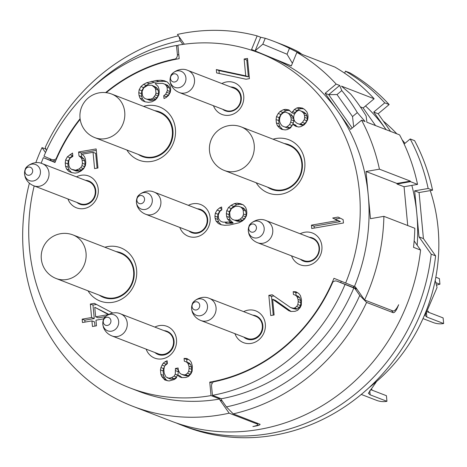 <?xml version="1.0" encoding="UTF-8"?>
<svg xmlns="http://www.w3.org/2000/svg" width="467" height="467" viewBox="0 0 467 467"><rect width="100%" height="100%" fill="white"/><g stroke="black" fill="none" stroke-linecap="round" stroke-linejoin="round"><path stroke-width="0.7" d="M55.585 161.022L51.849 159.574A4.606 4.197 -68.9 0 1 51.726 159.527L43.956 156.212A179.521 163.613 111.1 0 1 176.473 45.451L177.402 54.481L178.843 55.042M178.429 35.831A195.632 178.295 -68.9 0 0 45.317 147.239L46.385 150.654M273.79 41.312L282.628 44.727A195.632 178.295 111.1 0 1 298.29 51.749L302.167 54.429L334.857 67.055A195.632 178.295 111.1 0 1 374.143 98.765L341.453 86.138L350.624 93.984A195.632 178.295 111.1 0 1 366.134 115.997L366.893 122.243L399.583 134.87A195.632 178.295 -68.9 0 1 417.551 184.395L410.481 181.663A195.632 178.295 -68.9 0 0 410.365 181.114L379.438 169.171A195.632 178.295 -68.9 0 0 361.592 120.194L365.13 121.56L357.302 112.588A195.632 178.295 -68.9 0 0 341.786 90.575L339.684 85.455L336.147 84.089A195.632 178.295 -68.9 0 0 296.866 52.386L300.398 53.746L289.452 48.334A195.632 178.295 -68.9 0 0 273.79 41.312A195.632 178.295 -68.9 0 0 265.238 38.282L260.679 37.261L257.148 35.895A195.632 178.295 -68.9 0 0 177.442 34.43L184.337 44.213M29.403 183.175A195.632 178.295 -68.9 0 0 132.821 406.296L170.817 420.971A195.632 178.295 -68.9 0 0 420.592 250.073L413.523 247.341A195.632 178.295 -68.9 0 0 414.819 228.281L383.897 216.338A195.632 178.295 -68.9 0 1 364.593 299.995L392.87 310.917C394.504 311.343 396.436 309.277 398.66 304.723A195.632 178.295 111.1 0 1 397.014 308.594C395.502 311.571 394.201 312.925 393.103 312.651L366.601 302.418A195.632 178.295 -68.9 0 1 233.255 413.879L226.402 406.897A188.726 172.002 111.1 0 0 359.748 295.43L354.792 288.396L357.033 289.26M260.037 424.305L233.255 413.879M259.757 424.118C260.65 424.556 259.652 425.128 256.768 425.828A195.632 178.295 111.1 0 1 252.886 426.564C257.282 425.589 258.8 424.766 257.445 424.1L256.908 423.014M132.821 406.296A195.632 178.295 -68.9 0 0 229.174 413.178L257.445 424.1L256.599 422.898M45.521 152.581L42.018 147.613A195.632 178.295 -68.9 0 0 35.813 162.668M42.018 147.613L45.9 149.113M55.106 162.172L51.218 160.671L49.852 158.727M51.218 160.671L43.355 157.659L54.978 162.487A165.709 151.028 -68.9 0 1 80.166 119.295M177.991 46.04L176.473 45.451M296.866 52.386L291.291 65.97L251.573 49.479L257.148 35.895M361.592 120.194L350.589 129.394L337.863 111.339A179.521 163.613 -68.9 0 0 271.432 57.721A179.521 163.613 -68.9 0 0 267.988 56.344L259.15 52.929A179.521 163.613 -68.9 0 0 177.909 45.194L179.188 58.673A165.709 151.028 -68.9 0 0 106.207 92.676M291.326 65.882L251.573 49.479M364.593 299.995L355.393 286.942L354.424 286.54A179.521 163.613 -68.9 0 0 368.241 195.095A179.521 163.613 -68.9 0 0 337.863 111.339L325.143 93.289L336.147 84.089M352.206 128.04L328.68 94.655L325.143 93.289M379.438 169.171L366.011 171.506L396.938 183.449L396.991 184.016L404.06 186.742L407.726 225.543M383.897 216.338L370.471 218.679L366.011 171.506M357.302 112.588L352.521 116.581L353.677 126.808M352.521 116.581L337.011 94.567L328.68 94.655L339.684 85.455M341.786 90.575L337.011 94.567M410.365 181.114L396.938 183.449M410.481 181.663L396.991 184.016M417.551 184.395L404.06 186.742M360.308 106.873L363.133 107.965L375.556 125.588M374.143 98.765L363.133 107.965M414.153 240.937L420.592 250.073M354.424 286.54L333.969 278.303A165.709 151.028 -68.9 0 1 209.759 382.111L211.031 395.59A179.521 163.613 111.1 0 1 129.791 387.855A179.521 163.613 111.1 0 1 34.184 185.93M356.543 288.571L353.344 287.333M226.402 406.897L221.416 399.822L221.305 398.748A179.521 163.613 -68.9 0 0 353.828 287.987L354.792 288.396M353.828 287.987L337.221 281.257A4.606 4.197 -68.9 0 0 337.098 281.21A4.606 4.197 -68.9 0 0 332.813 282.109A166.17 151.448 111.1 0 1 213.437 381.883A4.606 4.197 -68.9 0 0 211.545 386.302L212.473 395.333A179.521 163.613 -68.9 0 0 344.99 284.572M344.407 284.035A4.606 4.197 -68.9 0 1 344.529 284.082A4.606 4.197 -68.9 0 1 344.652 284.129L353.28 287.491L353.852 286.113M359.748 295.43L366.601 302.418M229.174 413.178L219.975 400.126L219.869 399.005A179.521 163.613 111.1 0 1 138.629 391.27L129.791 387.855M222.251 401.007L219.975 400.126M41.154 163.269A179.521 163.613 111.1 0 1 43.355 157.659M219.869 399.005L211.031 395.59M212.316 383.103L209.759 382.111M340.694 282.599A165.709 151.028 -68.9 0 0 341.225 281.315M221.305 398.748L212.473 395.333M345.592 283.125A179.521 163.613 -68.9 0 0 259.15 52.929M291.554 255.852A17.034 15.522 -68.9 0 0 307.817 265.501A17.034 15.522 -68.9 0 0 321.891 246.156A17.034 15.522 -68.9 0 0 304.677 232.257A17.034 15.522 -68.9 0 0 300.182 233.774M234.948 333.683A17.034 15.522 -68.9 0 0 251.234 343.385A17.034 15.522 -68.9 0 0 265.314 324.04A17.034 15.522 -68.9 0 0 248.094 310.146A17.034 15.522 -68.9 0 0 243.657 311.629M146.136 349.141A17.034 15.522 -68.9 0 0 162.423 358.849A17.034 15.522 -68.9 0 0 176.503 339.503A17.034 15.522 -68.9 0 0 159.282 325.604A17.034 15.522 -68.9 0 0 154.846 327.093M88.024 290.824A28.54 26.012 -68.9 0 0 113.014 302.266A28.54 26.012 -68.9 0 0 136.603 269.85A28.54 26.012 -68.9 0 0 107.749 246.564A28.54 26.012 -68.9 0 0 104.859 247.241M67.925 198.965A17.034 15.522 -68.9 0 0 84.165 208.545A17.034 15.522 -68.9 0 0 98.239 189.199A17.034 15.522 -68.9 0 0 81.025 175.3A17.034 15.522 -68.9 0 0 76.465 176.853M126.878 150.012A28.54 26.012 -68.9 0 0 151.816 161.378A28.54 26.012 -68.9 0 0 175.405 128.962A28.54 26.012 -68.9 0 0 146.55 105.676A28.54 26.012 -68.9 0 0 143.579 106.377M213.472 105.729A17.034 15.522 -68.9 0 0 229.665 115.18A17.034 15.522 -68.9 0 0 243.739 95.834A17.034 15.522 -68.9 0 0 226.524 81.935A17.034 15.522 -68.9 0 0 221.848 83.546M256.208 182.778A28.54 26.012 -68.9 0 0 281.198 194.225A28.54 26.012 -68.9 0 0 304.788 161.804A28.54 26.012 -68.9 0 0 275.933 138.518A28.54 26.012 -68.9 0 0 273.043 139.195M179.807 227.435A17.034 15.522 -68.9 0 0 196.047 237.014A17.034 15.522 -68.9 0 0 210.121 217.669A17.034 15.522 -68.9 0 0 192.9 203.77A17.034 15.522 -68.9 0 0 188.347 205.322M272.208 294.759L268.834 295.348L270.743 315.564L274.117 314.974L272.629 299.254L288.804 310.707L290.935 311.477L295.039 311.331L297.683 310.304L300.17 307.584L301.308 305.103L301.454 299.37L300.409 295.558L298.845 293.545L295.932 291.77L293.183 291.677L293.445 294.484L295.576 295.255L297.088 296.708L298.028 299.4L298.238 301.641L297.829 304.566L296.638 306.486L294.718 307.963L293.369 308.197L290.567 307.543L272.208 294.759M164.845 380.004L169.054 380.979L174.401 379.478L176.316 378.001L177.402 374.96L179.637 376.857L181.768 377.628L185.872 377.482L188.516 376.449L191.003 373.734L192.141 371.253L192.34 366.081L191.295 362.269L189.73 360.255L186.818 358.481L184.068 358.387L184.331 361.195L186.461 361.966L187.973 363.419L188.913 366.11L189.123 368.352L188.715 371.283L187.524 373.197L185.603 374.674L184.255 374.908L181.453 374.254L179.993 373.367L178.324 370.232L178.114 367.99L175.417 368.457L175.271 374.19L174.08 376.11L171.488 377.704L168.785 378.171L165.931 376.957L164.209 373.261L163.888 369.893L164.296 366.969L164.869 365.725L167.408 363.571L167.139 360.763L165.172 361.68L163.252 363.157L162.061 365.077L160.922 367.558L160.461 369.922L160.887 374.411L161.775 376.542L164.845 380.004M112.675 313.013L94.381 303.34L90.329 304.046L91.602 317.525L82.157 319.165L82.472 322.539L91.923 320.893L92.454 326.509L96.5 325.803L95.974 320.187L103.943 318.798M78.981 155.908L81.217 157.805L82.104 159.93L82.42 163.304L81.959 165.662L80.768 167.583L78.853 169.06L75.531 170.21L71.323 169.229L69.811 167.781L68.923 165.651L68.608 162.282L69.069 159.918L70.26 157.998L72.852 156.404L72.537 153.036L67.4 156.784L65.643 159.942L65.234 162.866L65.549 166.24L66.489 168.926L68.783 171.383L71.638 172.597L75.123 173.134L77.82 172.662L81.089 170.951L83.628 168.797L85.385 165.639L85.794 162.714L85.479 159.346L84.539 156.655L82.25 154.198L93.044 152.318L94.585 168.605L97.959 168.015L96.155 148.926L78.608 151.979L78.981 155.908L81.632 156.935L83.867 158.827L84.755 160.957L85.07 164.326L84.609 166.69L83.418 168.61L79.53 170.998L76.103 171.021L71.323 169.229M155.242 100.055L157.11 98.017L158.868 94.859L159.276 91.929L159.013 89.127L158.074 86.436L155.056 83.535L162.58 83.365L164.711 84.136L166.223 85.584L167.058 87.154L167.373 90.522L165.668 94.246L163.748 95.717L164.016 98.525L165.989 97.615L168.529 95.461L170.286 92.297L170.694 89.372L170.484 87.125L169.544 84.439L167.256 81.982L164.396 80.768L160.917 80.231L156.136 80.493L146.743 82.7L143.474 84.41L140.935 86.564L139.178 89.722L138.763 92.647L139.032 95.455L139.972 98.146L142.26 100.603L145.12 101.818L148.599 102.355L151.973 101.765L155.242 100.055M246.051 79.227L249.425 78.637L247.51 58.422L244.136 59.011L245.73 75.852L216.326 69.56L216.641 72.928L246.051 79.227M291.898 112.792L288.88 109.897L285.401 109.36L283.376 109.71L280.107 111.42L278.239 113.458L276.482 116.622L276.073 119.546L276.388 122.914L277.334 125.605L279.622 128.057L281.805 129.394L285.284 129.925L287.31 129.575L290.579 127.865L292.961 124.024L293.737 125.033L295.926 126.364L298.728 127.018L300.754 126.662L304.023 124.952L305.885 122.914L307.648 119.756L308.057 116.832L307.846 114.584L306.901 111.893L304.612 109.441L302.429 108.105L298.95 107.573L296.924 107.924L294.333 109.517L291.898 112.792L294.549 113.82L295.115 112.576L292.465 111.555M311.734 228.521L343.455 222.998L343.134 219.624L338.09 217.079L332.697 218.019L337.734 220.564L311.419 225.147L311.734 228.521M221.603 206.992L219.63 207.908L217.091 210.062L215.328 213.221L214.919 216.151L215.135 218.393L216.075 221.084L218.363 223.541L221.224 224.755L224.703 225.292L229.478 225.03L238.876 222.823L242.139 221.113L244.685 218.959L246.442 215.801L246.85 212.87L246.588 210.062L245.648 207.377L243.354 204.92L240.499 203.705L237.014 203.168L234.317 203.641L231.048 205.352L228.509 207.506L226.752 210.664L226.337 213.588L226.606 216.396L227.546 219.087L230.564 221.988L223.033 222.158L220.903 221.387L219.397 219.934L218.562 218.369L218.241 215.001L219.945 211.277L221.866 209.8L221.603 206.992M300.439 259.284A12.428 11.325 -68.9 0 0 309.16 261.689A12.428 11.325 -68.9 0 0 319.486 248.858A12.428 11.325 -68.9 0 0 309.277 237.289M303.848 260.604A11.85 10.805 -68.9 0 0 319.008 247.65A11.85 10.805 -68.9 0 0 312.388 238.485L266.126 220.617A11.85 10.805 111.1 0 1 272.746 229.782A11.85 10.805 111.1 0 1 257.586 242.735L303.848 260.604M243.756 337.081A12.428 11.325 -68.9 0 0 252.577 339.579A12.428 11.325 -68.9 0 0 262.909 326.824A12.428 11.325 -68.9 0 0 252.845 315.178M247.148 338.394A11.85 10.805 -68.9 0 0 262.308 325.441A11.85 10.805 -68.9 0 0 255.688 316.282L209.426 298.413A11.85 10.805 111.1 0 1 216.046 307.572A11.85 10.805 111.1 0 1 200.886 320.525L247.148 338.394M154.945 352.544A12.428 11.325 -68.9 0 0 163.765 355.037A12.428 11.325 -68.9 0 0 174.098 342.288A12.428 11.325 -68.9 0 0 164.034 330.642M158.336 353.852A11.85 10.805 -68.9 0 0 173.496 340.898A11.85 10.805 -68.9 0 0 166.882 331.739L120.614 313.871A11.85 10.805 111.1 0 1 127.234 323.03A11.85 10.805 111.1 0 1 112.074 335.983L158.336 353.852M99.296 295.173A23.934 21.815 -68.9 0 0 114.357 298.46A23.934 21.815 -68.9 0 0 134.233 274.578A23.934 21.815 -68.9 0 0 116.131 251.59M103.732 296.889A23.362 21.289 -68.9 0 0 133.609 271.362A23.362 21.289 -68.9 0 0 120.562 253.307L72.986 234.93A23.362 21.289 111.1 0 1 86.033 252.986A23.362 21.289 -68.9 0 1 56.157 278.513L103.732 296.889M76.915 202.439A12.428 11.325 -68.9 0 0 85.508 204.733A12.428 11.325 -68.9 0 0 95.84 191.809A12.428 11.325 -68.9 0 0 85.455 180.32M80.09 203.665A11.85 10.805 -68.9 0 0 95.25 190.711A11.85 10.805 -68.9 0 0 88.631 181.552L42.369 163.683A11.85 10.805 111.1 0 1 48.988 172.843A11.85 10.805 111.1 0 1 33.828 185.796L80.09 203.665M138.296 154.425A23.934 21.815 -68.9 0 0 153.158 157.572A23.934 21.815 -68.9 0 0 173.041 133.574A23.934 21.815 -68.9 0 0 154.705 110.679M142.429 156.019A23.362 21.289 -68.9 0 0 172.311 130.491A23.362 21.289 -68.9 0 0 159.265 112.436L111.689 94.06A23.362 21.289 111.1 0 1 124.73 112.115A23.362 21.289 -68.9 0 1 94.854 137.642L142.429 156.019M222.66 109.278A12.428 11.325 -68.9 0 0 231.007 111.374A12.428 11.325 -68.9 0 0 241.334 98.286A12.428 11.325 -68.9 0 0 230.657 86.95M225.602 110.41A11.85 10.805 -68.9 0 0 240.762 97.457A11.85 10.805 -68.9 0 0 234.142 88.298L187.88 70.429A11.85 10.805 111.1 0 1 194.5 79.588A11.85 10.805 111.1 0 1 179.34 92.542L225.602 110.41M267.48 187.133A23.934 21.815 -68.9 0 0 282.541 190.413A23.934 21.815 -68.9 0 0 302.418 166.538A23.934 21.815 -68.9 0 0 284.315 143.55M271.917 188.843A23.362 21.289 -68.9 0 0 301.793 163.316A23.362 21.289 -68.9 0 0 288.746 145.26L241.17 126.884A23.362 21.289 111.1 0 1 254.217 144.939A23.362 21.289 -68.9 0 1 224.341 170.467L271.917 188.843M188.791 230.902A12.428 11.325 -68.9 0 0 197.383 233.202A12.428 11.325 -68.9 0 0 207.716 220.278A12.428 11.325 -68.9 0 0 197.331 208.79M191.972 232.134A11.85 10.805 -68.9 0 0 207.132 219.181A11.85 10.805 -68.9 0 0 200.512 210.016L154.25 192.153A11.85 10.805 111.1 0 1 160.87 201.312A11.85 10.805 111.1 0 1 145.704 214.265L191.972 232.134M273.913 295.95L271.485 296.37L273.253 315.126M268.834 295.348L271.485 296.37M290.567 307.543L293.218 308.57L296.02 309.224L293.369 308.197M294.718 307.963L297.368 308.985L296.02 309.224M296.638 306.486L299.289 307.514L297.368 308.985M297.829 304.566L300.479 305.593L299.289 307.514M298.238 301.641L300.888 302.669L300.479 305.593M298.028 299.4L300.678 300.421L300.888 302.669M297.088 296.708L299.738 297.73L300.678 300.421M295.576 295.255L298.226 296.282L299.738 297.73M293.183 291.677L295.833 292.704L296.09 295.453M297.555 292.762L295.833 292.704M272.629 299.254L275.285 300.275L291.104 311.483M163.333 378.55L165.983 379.578L167.262 380.803M161.775 376.542L164.425 377.564L165.983 379.578M160.887 374.411L163.538 375.433L164.425 377.564M160.461 369.922L163.111 370.944L163.538 375.433M160.922 367.558L163.573 368.58L163.111 370.944M162.061 365.077L164.699 366.093M164.291 367.015L163.573 368.58M163.252 363.157L165.902 364.178L165.096 365.474M165.172 361.68L167.309 362.503M167.361 363.057L165.902 364.178M167.384 377.844L170.035 378.871L171.436 379.198L168.785 378.171M171.488 377.704L174.138 378.725L171.436 379.198M174.08 376.11L176.637 377.097M176.596 377.213L174.138 378.725M175.271 374.19L177.384 375.007M175.627 370.705L178.277 371.726L177.927 375.164M175.417 368.457L178.067 369.485L178.277 371.726M181.453 374.254L184.103 375.281L186.905 375.935L184.255 374.908M185.603 374.674L188.254 375.696L186.905 375.935M187.524 373.197L190.174 374.225L188.254 375.696M188.715 371.283L191.365 372.304L190.174 374.225M189.123 368.352L191.774 369.379L191.365 372.304M188.913 366.11L191.563 367.132L191.774 369.379M187.973 363.419L190.624 364.441L191.563 367.132M186.461 361.966L189.112 362.993L190.624 364.441M184.068 358.387L186.718 359.415L186.975 362.17M188.44 359.473L186.718 359.415M177.402 374.96L180.052 375.988L182.002 377.634M91.923 320.893L94.573 321.915L94.964 326.071M82.157 319.165L84.807 320.193L84.988 322.102M91.602 317.525L94.252 318.547L84.807 320.193M90.329 304.046L92.98 305.068L94.252 318.547M96.494 304.461L92.98 305.068M108.029 314.665L95.653 316.819L94.748 307.274L108.683 314.309M105.583 316.573L98.303 317.84L95.653 316.819M94.748 307.274L108.315 314.501M81.217 157.805L83.867 158.827M78.608 151.979L81.258 153.001L81.632 156.935M96.29 150.386L81.258 153.001M93.044 152.318L95.694 153.345L97.095 168.167M68.783 171.383L72.017 172.656M66.489 168.926L69.139 169.953L71.433 172.405M65.549 166.24L68.2 167.262L69.139 169.953M65.234 162.866L67.884 163.894L68.2 167.262M65.643 159.942L68.293 160.969L67.884 163.894M67.4 156.784L70.05 157.805L68.293 160.969M69.939 154.63L72.589 155.651L70.05 157.805M73.453 170L76.103 171.021M75.531 170.21L78.182 171.231M76.88 169.976L79.53 170.998M78.853 169.06L81.503 170.081M80.768 167.583L83.418 168.61M81.959 165.662L84.609 166.69M82.42 163.304L85.07 164.326M82.104 159.93L84.755 160.957M142.26 100.603L145.5 101.876M139.972 98.146L142.622 99.167L144.91 101.625M139.032 95.455L141.682 96.482L142.622 99.167M138.763 92.647L141.413 93.674L141.682 96.482M139.178 89.722L141.828 90.75L141.413 93.674M140.935 86.564L143.585 87.586L141.828 90.75M143.474 84.41L146.124 85.432L143.585 87.586M146.743 82.7L149.393 83.721L146.124 85.432M151.413 81.316L154.063 82.338L149.393 83.721M156.136 80.493L158.786 81.515L154.063 82.338M160.917 80.231L163.567 81.252L158.786 81.515M166.666 81.731L163.567 81.252M163.748 95.717L166.398 96.745L166.445 97.224M165.668 94.246L168.318 95.268L166.398 96.745M166.859 92.326L169.509 93.347L168.318 95.268M167.373 90.522L170.023 91.544L169.509 93.347M167.058 87.154L169.708 88.175L170.023 91.544M166.223 85.584L168.873 86.611L169.708 88.175M164.711 84.136L167.361 85.157L168.873 86.611M151.787 85.245L155.89 87.16L157.402 88.607L158.237 90.172L158.605 94.106L158.091 95.904L155.657 99.185L151.658 100.452L149.58 100.242L144.799 98.449L143.293 96.996L142.458 95.431L142.085 91.497L143.795 87.778L147.683 85.391L151.787 85.245L154.752 87.586L155.581 89.15L155.955 93.079L155.441 94.883L153.007 98.158L151.034 99.074L153.684 100.096M153.007 98.158L155.657 99.185M151.034 99.074L146.93 99.22L144.799 98.449M149.008 99.424L151.658 100.452M146.93 99.22L149.58 100.242M153.24 86.132L155.89 87.16M154.752 87.586L157.402 88.607M155.581 89.15L158.237 90.172M155.955 93.079L158.605 94.106M155.441 94.883L158.091 95.904M154.25 96.803L156.9 97.825M216.326 69.56L218.976 70.581L219.251 73.488M245.73 75.852L248.38 76.88L218.976 70.581M244.136 59.011L246.786 60.033L248.38 76.88M247.65 59.881L246.786 60.033M294.333 109.517L296.983 110.539L295.115 112.576M296.924 107.924L299.575 108.945L296.983 110.539M298.95 107.573L301.6 108.595L299.575 108.945M303.778 108.928L301.6 108.595M293.737 125.033L297.497 126.726M292.961 124.024L295.611 125.051L296.393 126.055M279.622 128.057L283.107 129.593M277.334 125.605L279.984 126.627L282.272 129.085M276.388 122.914L279.044 123.936L279.984 126.627M276.073 119.546L278.723 120.568L279.044 123.936M276.482 116.622L279.132 117.643L278.723 120.568M278.239 113.458L280.889 114.485L279.132 117.643M280.107 111.42L282.757 112.448L280.889 114.485M283.376 109.71L286.026 110.737L282.757 112.448M285.401 109.36L288.051 110.381L286.026 110.737M289.768 110.65L288.051 110.381M291.98 125.851L289.698 127.789L287.672 128.145L282.161 125.903L280.597 123.895L279.71 121.764L279.5 119.517L279.961 117.153L281.099 114.672L283.638 112.518L285.664 112.168L288.524 113.382L290.083 115.396L290.97 117.521L291.186 119.768L290.725 122.132L289.587 124.613L287.047 126.767L285.022 127.117M285.664 112.168L291.175 114.403L292.733 116.417L293.62 118.548L293.836 120.79L292.972 124.029M301.343 111.152L303.994 112.173L306.235 114.065L307.123 116.195L307.333 118.443L306.872 120.807L305.056 123.405L303.141 124.882L301.787 125.115L297.006 123.317L294.77 121.426L293.883 119.295L293.673 117.054L294.134 114.689L295.944 112.092L297.864 110.615L299.213 110.381L301.343 111.152L303.585 113.043L304.472 115.174L304.682 117.415L304.221 119.78L306.872 120.807M288.524 113.382L291.175 114.403M290.083 115.396L292.733 116.417M290.97 117.521L293.62 118.548M291.186 119.768L293.836 120.79M290.725 122.132L293.375 123.154M289.587 124.613L292.155 125.605M287.047 126.767L289.698 127.789M304.682 117.415L307.333 118.443M304.221 119.78L302.406 122.377L300.491 123.854L299.137 124.094L297.006 123.317M302.406 122.377L305.056 123.405M300.491 123.854L303.141 124.882M299.137 124.094L301.787 125.115M303.585 113.043L306.235 114.065M304.472 115.174L307.123 116.195M311.419 225.147L314.069 226.174L314.25 228.083M337.734 220.564L340.385 221.591L314.069 226.174M332.697 218.019L340.385 221.591M340.28 218.182L335.347 219.046M219.63 207.908L221.767 208.731M220.903 221.387L223.033 222.158M225.112 222.362L227.762 223.389L225.684 223.179M229.215 222.222L231.865 223.244L227.762 223.389M230.564 221.988L233.214 223.01L231.865 223.244M227.546 219.087L230.196 220.109L233.214 223.01M226.606 216.396L229.256 217.424L230.196 220.109M226.337 213.588L228.988 214.616L229.256 217.424M226.752 210.664L229.402 211.685L228.988 214.616M228.509 207.506L231.159 208.527L229.402 211.685M231.048 205.352L233.698 206.373L231.159 208.527M234.317 203.641L236.967 204.663L233.698 206.373M237.014 203.168L239.664 204.196L236.967 204.663M242.77 204.669L239.664 204.196M218.363 223.541L221.597 224.814M216.075 221.084L218.725 222.111L221.014 224.563M215.135 218.393L217.785 219.42L218.725 222.111M214.919 216.151L217.569 217.173L217.785 219.42M215.328 213.221L217.978 214.248L217.569 217.173M217.091 210.062L219.741 211.084L217.978 214.248M221.819 209.321L219.741 211.084M240.814 207.074L243.465 208.095L244.977 209.549L245.811 211.113L246.179 215.048L245.665 216.846L244.475 218.766L242.554 220.243L239.232 221.393L237.154 221.183L232.373 219.391L230.867 217.937L230.033 216.373L229.659 212.438L231.369 208.72L235.257 206.332L238.684 206.303L240.814 207.074L242.326 208.521L243.155 210.092L243.529 214.02L243.015 215.824L241.824 217.745L239.904 219.221L237.937 220.132L234.504 220.161L237.154 221.183M236.582 220.366L239.232 221.393M234.504 220.161L232.373 219.391M242.326 208.521L244.977 209.549M243.155 210.092L245.811 211.113M243.529 214.02L246.179 215.048M243.015 215.824L245.665 216.846M241.824 217.745L244.475 218.766M239.904 219.221L242.554 220.243M237.937 220.132L240.587 221.154M417.171 245.222A179.521 163.613 -68.9 0 0 416.838 213.863L419.01 236.886L431.193 254.165A195.632 178.295 -68.9 0 1 181.418 425.063A195.632 178.295 -68.9 0 1 176.152 422.927M404.136 144.017L410.184 138.962L414.603 140.666A195.632 178.295 111.1 0 1 432.565 190.197L419.08 192.544L423.429 238.59L435.612 255.869A195.632 178.295 111.1 0 1 185.831 426.768L181.418 425.063M344.617 73.191L345.457 71.153L349.876 72.858A195.632 178.295 111.1 0 1 389.157 104.567L378.153 113.761L390.575 131.385M389.157 104.567L384.744 102.857L373.734 112.057L386.156 129.68A179.521 163.613 111.1 0 0 365.521 105.968M384.744 102.857A195.632 178.295 -68.9 0 0 345.457 71.153M373.734 112.057L378.153 113.761M432.565 190.197L428.151 188.487L414.661 190.84L416.838 213.863A179.521 163.613 111.1 0 0 411.853 185.387M428.151 188.487A195.632 178.295 -68.9 0 0 410.184 138.962M414.661 190.84L419.08 192.544M423.429 238.59L419.01 236.886M435.612 255.869L431.193 254.165M368.948 387.721A168.009 153.123 -68.9 0 0 438.069 227.984A168.009 153.123 111.1 0 0 430.235 190.6M383.29 121.052A168.009 153.123 111.1 0 1 396.798 133.79M402.128 139.826A168.009 153.123 111.1 0 1 404.965 143.322M361.265 394.434L376.536 400.33A23.017 20.974 -68.9 0 0 386.95 401.322L370.168 394.843L368.393 393.272L376.571 381.498M386.95 401.322L386.419 395.707L370.652 389.618M371.329 388.818A17.261 15.732 -68.9 0 0 372.327 390.266M422.991 318.587L433.236 322.539A23.017 20.974 -68.9 0 0 443.65 323.532L426.861 317.046L425.093 315.476L437.054 287.491L435.221 280.387M436.709 285.15A17.261 15.732 111.1 0 1 439.932 284.222L439.406 278.612L435.834 277.229M443.65 323.532L443.119 317.916L427.346 311.828M428.029 311.028A17.261 15.732 -68.9 0 0 429.021 312.476M439.932 284.222L436.102 282.745M289.452 48.334L287.036 54.23L292.4 63.261M287.036 54.23L262.816 44.178L265.238 38.282M262.816 44.178L255.11 50.845L260.679 37.261M182.848 44.418L180.233 40.711L178.919 36.531M90.972 88.893A188.726 172.002 111.1 0 1 180.233 40.711M51.849 159.574A4.606 4.197 -68.9 0 0 56.133 158.675A166.17 151.448 111.1 0 1 80.085 118.711M105.618 92.612A166.17 151.448 111.1 0 1 175.51 58.9A4.606 4.197 -68.9 0 0 177.402 54.481M56.525 158.827L56.133 158.675M175.51 58.9L176.292 59.204M344.652 284.129L337.221 281.257M397.014 308.594L396.757 308.232M393.103 312.651L391.509 310.392M248.339 230.891A8.616 7.857 111.1 0 1 255.461 221.101A8.616 7.857 111.1 0 1 264.17 228.135A8.616 7.857 111.1 0 1 257.048 237.925A8.616 7.857 111.1 0 1 248.339 230.891M248.759 228.766A4.174 3.8 -68.9 0 0 252.98 232.169A4.174 3.8 -68.9 0 0 256.43 227.429A4.174 3.8 111.1 0 0 252.209 224.026A4.174 3.8 111.1 0 0 248.759 228.766M191.639 308.681A8.616 7.857 111.1 0 1 198.761 298.892A8.616 7.857 111.1 0 1 207.476 305.926A8.616 7.857 111.1 0 1 200.355 315.715A8.616 7.857 111.1 0 1 191.639 308.681M192.065 306.556A4.174 3.8 -68.9 0 0 196.28 309.96A4.174 3.8 -68.9 0 0 199.73 305.225A4.174 3.8 111.1 0 0 195.51 301.822A4.174 3.8 111.1 0 0 192.065 306.556M102.828 324.145A8.616 7.857 111.1 0 1 109.949 314.355A8.616 7.857 111.1 0 1 118.665 321.384A8.616 7.857 111.1 0 1 111.543 331.173A8.616 7.857 111.1 0 1 102.828 324.145M103.254 322.02A4.174 3.8 -68.9 0 0 107.468 325.423A4.174 3.8 -68.9 0 0 110.918 320.683A4.174 3.8 111.1 0 0 106.698 317.28A4.174 3.8 111.1 0 0 103.254 322.02M24.582 173.952A8.616 7.857 111.1 0 1 31.703 164.162A8.616 7.857 111.1 0 1 40.419 171.196A8.616 7.857 111.1 0 1 33.291 180.986A8.616 7.857 111.1 0 1 24.582 173.952M25.002 171.827A4.174 3.8 -68.9 0 0 29.223 175.23A4.174 3.8 -68.9 0 0 32.672 170.496A4.174 3.8 111.1 0 0 28.452 167.093A4.174 3.8 111.1 0 0 25.002 171.827M170.087 80.703A8.616 7.857 111.1 0 1 177.209 70.914A8.616 7.857 111.1 0 1 185.924 77.942A8.616 7.857 111.1 0 1 178.803 87.732A8.616 7.857 111.1 0 1 170.087 80.703M170.513 78.579A4.174 3.8 -68.9 0 0 174.734 81.982A4.174 3.8 -68.9 0 0 178.178 77.242A4.174 3.8 111.1 0 0 173.963 73.839A4.174 3.8 111.1 0 0 170.513 78.579M136.457 202.421A8.616 7.857 111.1 0 1 143.579 192.632A8.616 7.857 111.1 0 1 152.295 199.666A8.616 7.857 111.1 0 1 145.173 209.455A8.616 7.857 111.1 0 1 136.457 202.421M136.884 200.296A4.174 3.8 -68.9 0 0 141.098 203.7A4.174 3.8 -68.9 0 0 144.548 198.965A4.174 3.8 111.1 0 0 140.334 195.556A4.174 3.8 111.1 0 0 136.884 200.296M370.168 394.843L369.771 390.663M426.861 317.046L426.47 312.872M344.529 284.082L337.098 281.21M257.586 242.735C253.464 241.083 250.592 238.246 248.975 234.212L248.316 231.299C248.292 228.783 248.543 227.131 249.063 226.349C248.619 224.125 257.731 216.717 266.126 220.617M200.886 320.525C196.765 318.879 193.893 316.036 192.281 312.003L191.616 309.09C191.593 306.574 191.844 304.922 192.363 304.14C191.925 301.916 201.032 294.508 209.426 298.413M112.074 335.983C107.953 334.337 105.087 331.494 103.47 327.466L102.804 324.553C102.781 322.032 103.032 320.385 103.551 319.597C103.114 317.379 112.22 309.971 120.614 313.871M72.986 234.93A23.362 23.362 0 0 0 41.312 258.922A23.362 23.362 0 0 0 56.157 278.513M33.828 185.796C29.707 184.15 26.835 181.307 25.218 177.273L24.558 174.36C24.535 171.844 24.786 170.192 25.306 169.41C24.868 167.186 33.974 159.778 42.369 163.683M111.689 94.06A23.362 23.362 0 0 0 80.015 118.052A23.362 23.362 0 0 0 94.854 137.642M179.34 92.542C175.213 90.896 172.346 88.053 170.729 84.025L170.064 81.106C170.046 78.59 170.292 76.944 170.811 76.156C170.373 73.938 179.48 66.524 187.88 70.429M241.17 126.884A23.362 23.362 0 0 0 209.496 150.876A23.362 23.362 0 0 0 224.341 170.467M145.704 214.265C141.583 212.613 138.717 209.776 137.1 205.743L136.434 202.83C136.411 200.314 136.662 198.662 137.181 197.88C136.743 195.655 145.85 188.248 154.25 192.153"/></g></svg>
